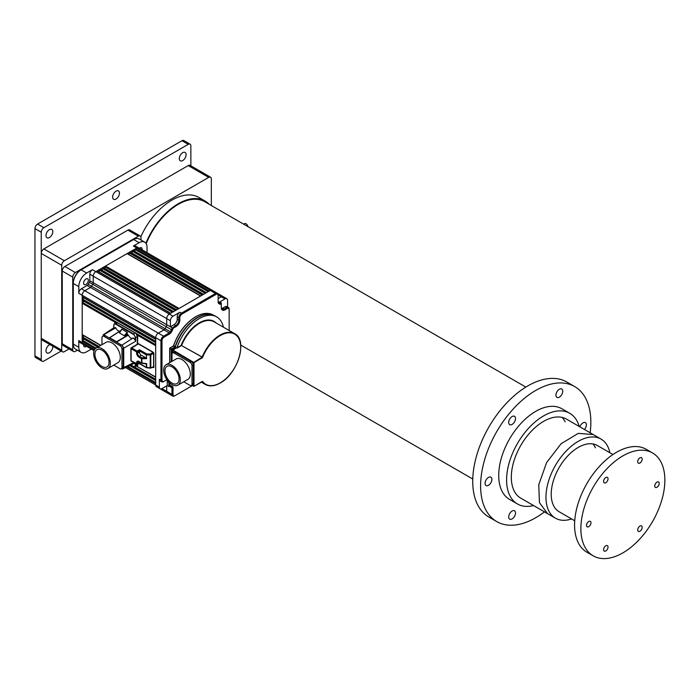 <?xml version="1.0" encoding="UTF-8"?>
<svg xmlns="http://www.w3.org/2000/svg" width="699" height="699" viewBox="0 0 699 699"><rect width="100%" height="100%" fill="white"/><g stroke="black" fill="none" stroke-linecap="round" stroke-linejoin="round"><path stroke-width="1.05" d="M179.302 158.594A4.823 2.787 -60 0 1 181.408 153.745A4.823 2.787 -60 0 1 185.13 152.452A4.823 2.787 -60 0 1 186.126 154.654A4.823 2.787 -60 0 1 184.02 159.512A4.823 2.787 -60 0 1 180.307 160.805A4.823 2.787 -60 0 1 179.302 158.594M45.977 235.572A4.823 2.787 -60 0 1 48.082 230.722A4.823 2.787 -60 0 1 51.796 229.429A4.823 2.787 -60 0 1 52.801 231.631A4.823 2.787 -60 0 1 50.695 236.489A4.823 2.787 -60 0 1 46.973 237.782A4.823 2.787 -60 0 1 45.977 235.572M112.635 197.083A4.823 2.787 -60 0 1 114.741 192.234A4.823 2.787 -60 0 1 118.463 190.941A4.823 2.787 -60 0 1 119.459 193.142A4.823 2.787 -60 0 1 117.353 198A4.823 2.787 -60 0 1 113.64 199.294A4.823 2.787 -60 0 1 112.635 197.083M52.757 346.215A4.823 2.787 -60 0 1 52.801 346.8A4.823 2.787 -60 0 1 50.695 351.658A4.823 2.787 -60 0 1 46.973 352.951A4.823 2.787 -60 0 1 45.977 350.741A4.823 2.787 -60 0 1 49.917 344.572M34.95 355.887L41.25 359.531A3.713 2.141 120 0 0 42.019 361.226L35.719 357.591A3.713 2.141 -60 0 1 34.95 355.887L34.95 228.608A3.713 2.141 -60 0 1 37.571 224.056L181.932 140.717A3.713 2.141 -60 0 1 183.785 140.534L190.084 144.169A3.713 2.141 120 0 0 188.223 144.352L181.932 140.717M41.25 359.531L41.25 232.243L34.95 228.608M42.019 361.226A3.713 2.141 120 0 0 43.871 361.042L61.163 351.064M190.084 144.169A3.713 2.141 120 0 1 190.853 145.864L190.853 165.829M37.571 224.056L43.871 227.691L188.223 144.352M43.871 227.691A3.713 2.141 120 0 0 41.25 232.243M211.325 205.497L211.325 178.9A3.713 2.141 120 0 0 210.556 177.205A3.713 2.141 120 0 0 208.695 177.389L64.343 260.727A3.713 2.141 120 0 0 61.722 265.271L41.25 253.457L41.25 338.316L61.722 350.129A3.713 2.141 120 0 0 62.491 351.833A3.713 2.141 120 0 0 64.343 351.649L69.035 348.941M61.722 265.271L61.722 350.129M208.695 177.389L188.223 165.567L43.871 248.905L64.343 260.727M62.491 351.833L42.019 340.011A3.713 2.141 -60 0 1 41.25 338.316M41.25 253.457A3.713 2.141 -60 0 1 43.871 248.905M188.223 165.567A3.713 2.141 -60 0 1 190.084 165.383L210.556 177.205M140.822 236.751A53.823 31.071 -60 0 1 198.865 197.45L205.165 201.085A53.823 31.071 -60 0 1 209.246 204.3M145.899 243.235A53.823 31.071 -60 0 1 205.165 201.085M612.953 454.525L597.357 445.525A38.235 22.071 120 0 0 570.489 453.197A38.235 22.071 120 0 0 551.773 487.596A38.235 22.071 120 0 0 559.13 511.738L574.727 520.746M609.834 452.725A45.653 26.361 120 0 0 601.07 439.094A45.653 26.361 120 0 0 568.986 448.26A45.653 26.361 120 0 0 546.627 489.344A45.653 26.361 120 0 0 555.417 518.169A45.653 26.361 120 0 0 571.607 518.946M595.391 447.814A38.235 22.071 120 0 0 593.014 443.961M605.806 545.788A3.154 1.817 120 0 0 603.744 548.566A3.154 1.817 120 0 0 604.224 551.092A3.154 1.817 120 0 0 605.806 550.934A3.154 1.817 120 0 0 607.868 548.156A3.154 1.817 120 0 0 607.379 545.631A3.154 1.817 120 0 0 605.806 545.788M656.981 482.118A3.154 1.817 120 0 0 654.919 484.896A3.154 1.817 120 0 0 655.409 487.421A3.154 1.817 120 0 0 656.981 487.264A3.154 1.817 120 0 0 659.043 484.486A3.154 1.817 120 0 0 658.563 481.961A3.154 1.817 120 0 0 656.981 482.118M639.926 457.845A3.154 1.817 120 0 0 637.864 460.624A3.154 1.817 120 0 0 638.344 463.157A3.154 1.817 120 0 0 639.926 463A3.154 1.817 120 0 0 641.988 460.213A3.154 1.817 120 0 0 641.499 457.688A3.154 1.817 120 0 0 639.926 457.845M605.806 477.539A3.154 1.817 120 0 0 603.744 480.327A3.154 1.817 120 0 0 604.224 482.852A3.154 1.817 120 0 0 605.806 482.694A3.154 1.817 120 0 0 607.868 479.916A3.154 1.817 120 0 0 607.379 477.391A3.154 1.817 120 0 0 605.806 477.539M639.926 526.085A3.154 1.817 120 0 0 637.864 528.863A3.154 1.817 120 0 0 638.344 531.397A3.154 1.817 120 0 0 639.926 531.24A3.154 1.817 120 0 0 641.988 528.453A3.154 1.817 120 0 0 641.499 525.928A3.154 1.817 120 0 0 639.926 526.085M588.741 521.515A3.154 1.817 120 0 0 586.679 524.294A3.154 1.817 120 0 0 587.169 526.819A3.154 1.817 120 0 0 588.741 526.662A3.154 1.817 120 0 0 590.804 523.883A3.154 1.817 120 0 0 590.323 521.358A3.154 1.817 120 0 0 588.741 521.515M622.861 552.883A59.389 34.286 120 0 0 661.665 500.545A59.389 34.286 120 0 0 652.56 452.961A59.389 34.286 120 0 0 622.861 455.897A59.389 34.286 120 0 0 584.067 508.234A59.389 34.286 120 0 0 593.171 555.819A59.389 34.286 120 0 0 622.861 552.883M652.56 452.961L646.26 449.326A59.389 34.286 120 0 0 616.562 452.262A59.389 34.286 120 0 0 577.767 504.599A59.389 34.286 120 0 0 586.872 552.184L593.171 555.819M485.071 483.324A4.823 2.787 120 0 0 486.067 485.534A4.823 2.787 120 0 0 489.789 484.241A4.823 2.787 120 0 0 491.895 479.392A4.823 2.787 120 0 0 490.899 477.181A4.823 2.787 120 0 0 487.177 478.474A4.823 2.787 120 0 0 485.071 483.324M508.689 516.937A4.823 2.787 120 0 0 509.693 519.139A4.823 2.787 120 0 0 513.407 517.845A4.823 2.787 120 0 0 515.513 512.996A4.823 2.787 120 0 0 514.516 510.786A4.823 2.787 120 0 0 510.803 512.079A4.823 2.787 120 0 0 508.689 516.937M584.451 429.501A4.823 2.787 120 0 0 586.382 424.835A4.823 2.787 120 0 0 585.378 422.624A4.823 2.787 120 0 0 579.899 426.871M555.932 395.171A4.823 2.787 120 0 0 556.937 397.382A4.823 2.787 120 0 0 560.65 396.088A4.823 2.787 120 0 0 562.756 391.23A4.823 2.787 120 0 0 561.76 389.02A4.823 2.787 120 0 0 558.038 390.313A4.823 2.787 120 0 0 555.932 395.171M508.689 422.449A4.823 2.787 120 0 0 509.693 424.651A4.823 2.787 120 0 0 513.407 423.367A4.823 2.787 120 0 0 515.513 418.509A4.823 2.787 120 0 0 514.516 416.298A4.823 2.787 120 0 0 510.803 417.591A4.823 2.787 120 0 0 508.689 422.449M590.139 432.786A77.947 45.007 120 0 0 590.847 422.257A77.947 45.007 120 0 0 574.7 386.582L566.828 382.03A77.947 45.007 120 0 0 506.758 402.912A77.947 45.007 120 0 0 472.734 481.358A77.947 45.007 120 0 0 488.881 517.042L496.753 521.585A77.947 45.007 120 0 0 544.486 511.86M574.7 386.582A77.947 45.007 120 0 0 514.63 407.465A77.947 45.007 120 0 0 480.606 485.901A77.947 45.007 120 0 0 496.753 521.585M243.584 224.126L244.484 223.61A2.971 1.713 60 0 1 247.988 226.668M593.11 434.49L566.426 419.094A45.653 26.361 120 0 0 531.249 431.318A45.653 26.361 120 0 0 511.319 477.268A45.653 26.361 120 0 0 520.772 498.169L547.448 513.573M579.218 426.477A52.338 30.214 120 0 0 569.764 413.301A52.338 30.214 120 0 0 529.44 427.325A52.338 30.214 120 0 0 506.592 479.995A52.338 30.214 120 0 0 517.435 503.953A52.338 30.214 120 0 0 533.564 505.552M569.764 413.301L561.891 408.758A52.338 30.214 120 0 0 521.568 422.781A52.338 30.214 120 0 0 498.719 475.451A52.338 30.214 120 0 0 509.562 499.409L517.435 503.953M525.849 387.089L204.79 201.731A53.08 30.642 120 0 0 146.196 243.68M565.168 421.794A45.653 26.361 120 0 0 562.145 417.408M115.912 322.667L117.493 322.746L115.711 324.205A2.595 1.503 60 0 0 113.876 325.271L114.426 323.646L115.964 323.759L133.57 333.921L133.317 334.375L115.711 324.205L133.317 334.375A2.595 1.503 60 0 1 135.152 337.556L135.152 340.125L133.238 337.897L122.098 345.035M113.876 327.84L115.789 327.822A4.08 2.359 60 0 0 119.887 331.09M120.639 330.618L109.778 337.696L120.857 330.601M127.401 334.375L124.291 335.721L119.477 332.942L121.879 329.22L127.148 332.261L127.401 334.375L128.38 335.083A4.08 2.359 60 0 0 132.495 338.36M117.493 322.746L135.204 332.977L133.57 333.921L135.667 337.556L135.152 337.556M137.31 344.284L137.31 336.612L135.667 337.556L135.667 341.269L135.152 340.125M121.914 368.46A4.64 2.682 -120 0 1 122.08 368.784L123.723 367.569L123.723 348.163L122.08 345.053A4.64 2.682 -120 0 1 121.906 345.184A4.64 2.682 -120 0 1 121.731 345.271A2.971 1.713 -120 0 0 121.128 344.817L119.87 345.542A2.971 1.713 60 0 1 121.975 349.177L121.975 367.429A2.971 1.713 60 0 1 121.355 368.784A2.971 1.713 60 0 1 119.87 368.635L113.754 365.105M119.477 332.942L119.651 332.488L119.477 332.942M128.38 335.083L116.882 341.916L109.568 337.696A4.64 2.682 -120 0 1 109.306 337.905A4.64 2.682 -120 0 1 109.227 337.949L121.128 344.817M116.882 341.916A4.64 2.682 -120 0 0 117.222 342.562M101.975 344.694L101.975 337.634A2.971 1.713 60 0 1 102.587 336.271A2.971 1.713 60 0 1 104.072 336.42L105.331 335.695L109.227 337.949M104.072 336.42L119.87 345.542M107.864 368.513L117.86 362.737A11.787 6.807 -120 0 0 119.669 353.292A11.787 6.807 -120 0 0 111.971 342.903A11.787 6.807 -120 0 0 106.082 342.327L96.078 348.093A11.787 6.807 60 0 1 101.975 348.679A11.787 6.807 60 0 1 109.673 359.068A11.787 6.807 60 0 1 107.864 368.513A11.787 6.807 60 0 1 101.975 367.927A11.787 6.807 60 0 1 94.278 357.538A11.787 6.807 60 0 1 96.078 348.093L82.604 340.343L82.194 341.173L82.194 337.879L82.604 338.237M101.975 366.451A9.978 5.758 -120 0 0 106.964 366.94A9.978 5.758 -120 0 0 108.494 358.945A9.978 5.758 -120 0 0 101.975 350.155A9.978 5.758 -120 0 0 96.986 349.666A9.978 5.758 -120 0 0 95.457 357.661A9.978 5.758 -120 0 0 101.975 366.451M115.545 327.543L103.295 334.716L114.182 327.516M115.789 327.822L104.072 334.559L102.727 336.193M104.369 334.821A4.64 2.682 -120 0 0 104.719 335.45A2.971 1.713 -120 0 0 103.845 335.546L102.587 336.271M105.331 335.695A2.971 1.713 -120 0 0 104.719 335.45M135.152 363.384L135.152 365.306L135.667 365.315L134.994 366.704L133.395 366.538L134.994 366.704L136.585 365.909M122.377 369.055L134.715 363.131M121.355 368.784L122.613 368.058A2.971 1.713 -120 0 0 123.225 366.704L123.225 348.46A2.971 1.713 -120 0 0 121.731 345.271M114.959 323.296L114.959 321.592L116.471 322.466M114.802 323.392L114.959 321.592M84.002 335.843L82.194 337.835L82.194 334.55L82.604 334.9M84.002 301.295L82.194 303.287L82.194 299.993L155.685 342.423L155.685 376.979L136.314 366.049M84.002 339.172L82.604 340.343M155.685 376.979L155.685 383.602L126.947 367.01M137.31 336.612L136.226 333.869L137.738 334.742L137.581 343.2L152.906 352.051A1.485 0.856 -120 0 1 153.824 353.196A1.485 0.856 -120 0 1 153.806 354.41L153.806 366.11A1.485 0.856 -120 0 1 153.649 367.517A1.485 0.856 -120 0 1 152.906 367.447L153.072 367.351A1.485 0.856 60 0 0 153.728 367.464M137.581 366.529L137.581 364.31M137.31 364.389L136.226 365.996M139.512 350.985L139.555 349.806L137.083 351.02L137.554 351.947L139.512 350.985L139.512 352.348L136.602 353.091A3.373 1.948 -120 0 0 138.987 357.224L141.093 355.075L145.654 357.705L141.871 357.783L141.871 358.753L141.871 357.783L139.424 356.376A2.639 1.529 60 0 1 137.554 353.135L137.554 351.947L136.602 351.903L137.083 351.02L131.578 347.84L130.879 348.417L138.393 343.908L137.86 344.214L138.393 343.908L153.09 352.392L153.605 353.301L153.605 366.634L150.233 368.146L150.792 367.744L150.792 354.926L150.224 355.022L150.268 354.017L150.792 354.926L153.605 353.301M131.097 360.186L131.255 361.138A0.743 0.743 0 0 1 130.879 360.492L130.879 348.417A0.743 0.743 0 0 1 131.255 347.779L138.018 343.873M141.093 355.075A2.228 1.284 60 0 1 139.512 352.348M139.424 361.759L141.582 363.157A0.743 0.743 0 0 0 141.845 363.253L146.039 363.917M139.512 362.038L139.512 363.401L137.554 364.022L137.554 362.833L139.512 362.038A2.228 1.284 60 0 1 139.52 361.968M136.602 353.091L136.602 351.903L131.097 348.722L131.097 360.798L137.554 364.022L136.759 364.31L136.602 362.79L137.554 362.833A2.639 1.529 60 0 1 138.28 361.549L141.582 363.157L141.434 358.631L138.987 357.224M139.512 363.401L146.685 367.63M153.09 352.392L150.268 354.017L146.685 353.93L146.641 354.935L150.224 355.022L150.224 367.84L146.641 367.429L146.641 363.698L141.871 362.938L141.871 358.753L146.641 358.657L146.205 354.812L146.641 358.657M146.633 367.657L146.205 363.917L145.654 363.768L146.641 363.698M145.654 357.705L146.205 358.203M135.204 332.977L136.226 333.869M84.002 297.957L82.604 299.128L82.604 300.352M97.554 271.125L95.842 271.64L92.425 269.674L86.659 273.012A11.123 6.422 -60 0 0 78.786 286.634L78.786 293.3L82.194 295.275L82.194 296.664L155.685 339.094L155.685 342.379L82.194 299.95L82.194 296.664L82.604 297.014M78.786 286.634L73.281 283.453A11.114 6.413 -60 0 1 73.281 283.436L73.281 344.065A11.114 6.413 120 0 0 75.579 349.142L81.084 352.34A11.123 6.422 -60 0 1 78.786 347.254L78.786 340.579A3.705 2.141 120 0 0 79.555 342.274L82.963 344.257A3.713 2.141 -60 0 1 82.194 342.554L78.786 340.579M73.29 282.824L73.281 283.436A11.114 6.413 -60 0 1 81.128 269.849L80.621 270.146A10.371 5.985 120 0 0 80.603 270.146A10.371 5.985 120 0 0 73.29 282.824A10.371 5.985 120 0 0 73.29 282.842L73.281 283.418M83.67 344.668A3.338 1.931 120 0 0 84.317 346.748A3.338 1.931 120 0 0 85.994 346.582A3.338 1.931 120 0 0 86.449 346.267M142.124 249.831A3.338 1.931 120 0 0 141.478 247.743A3.338 1.931 120 0 0 139.809 247.909A3.338 1.931 120 0 0 139.354 248.224M85.994 284.441A3.338 1.931 120 0 0 88.17 281.496A3.338 1.931 120 0 0 87.663 278.822A3.338 1.931 120 0 0 85.994 278.98A3.338 1.931 120 0 0 83.81 281.924A3.338 1.931 120 0 0 84.317 284.607A3.338 1.931 120 0 0 85.994 284.441M179.826 312.261A3.705 2.141 120 0 0 177.214 316.796L177.214 319.216A4.465 2.578 -60 0 1 174.051 324.686L170.39 326.8L170.39 320.727A3.705 2.141 -60 0 1 173.002 316.193L179.826 312.261L181.399 313.169L215.519 293.466L136.786 247.996A3.713 2.141 120 0 1 138.638 247.813L135.222 245.856A3.705 2.141 120 0 0 133.369 246.039L139.145 242.702L133.631 239.53L81.145 269.84A11.114 6.413 -60 0 1 81.145 269.84L86.659 273.012M133.631 239.53A11.114 6.413 -60 0 1 139.188 238.979L144.702 242.151A11.123 6.422 -60 0 1 147.017 247.245L147.017 252.654M139.145 242.702A11.123 6.422 -60 0 1 144.702 242.151M91.333 349.089L86.659 351.789A11.123 6.422 -60 0 1 81.084 352.34M166.956 380.003A4.465 2.578 -60 0 1 167.236 381.348L167.236 385.577L161.985 388.618A3.705 2.141 -60 0 1 160.132 388.801A3.705 2.141 -60 0 1 159.363 387.106L159.363 379.225A3.705 2.141 120 0 0 160.132 380.92L161.705 381.829A3.696 2.132 -60 0 1 160.945 380.134L160.945 340.728A3.696 2.132 -60 0 1 163.557 336.202L169.245 332.916A2.237 1.293 120 0 0 170.364 331.737L88.214 284.31A2.237 1.293 -60 0 1 87.095 285.489L81.407 288.766A3.705 2.141 120 0 0 78.786 293.3M167.14 380.003A4.465 2.578 120 0 0 165.654 380.431L163.557 381.637A3.696 2.132 -60 0 1 161.705 381.829M166.982 379.767A5.208 3.006 120 0 0 166.179 380.125L164.082 381.339A2.953 1.704 -60 0 1 161.993 380.134L161.993 340.728A2.953 1.704 -60 0 1 164.082 337.11L169.77 333.825A2.979 1.721 120 0 0 171.255 332.252L172.4 330.286A2.979 1.721 120 0 0 173.011 328.32L176.157 326.503A5.208 3.006 120 0 0 179.835 320.125L179.835 317.696A2.953 1.704 -60 0 1 181.932 314.078L216.052 294.384A2.953 1.704 -60 0 1 218.14 295.59L218.14 302.151A2.979 1.721 120 0 0 218.752 303.515L219.897 304.179A2.979 1.721 120 0 0 221.286 304.082L221.286 307.709A5.208 3.006 120 0 0 224.973 309.84L227.07 308.626A2.953 1.704 -60 0 1 229.158 309.832L229.158 330.513L229.158 309.832M167.236 381.348L168.817 382.248L168.817 386.486L167.236 385.577M169.866 383.043L169.866 385.883L169.245 386.232A2.237 1.293 120 0 1 170.364 386.128L170.355 386.119M175.108 395.582L192.312 385.647L175.108 395.582A2.953 1.704 -60 0 1 173.011 394.376L173.011 387.805A2.979 1.721 120 0 0 172.4 386.442L171.264 385.787A2.979 1.721 120 0 0 169.866 385.883M174.575 395.887A3.696 2.132 -60 0 1 172.732 396.071A3.696 2.132 -60 0 1 171.963 394.376L171.963 387.805A2.237 1.293 120 0 0 171.5 386.783L170.364 386.128L171.264 385.787M221.566 308.442A4.465 2.578 -60 0 0 222.876 308.014L224.973 306.8L226.546 307.717A3.696 2.132 -60 0 1 228.398 307.534A3.696 2.132 -60 0 1 229.158 309.22M227.07 308.626L226.546 307.717L224.449 308.923L224.973 309.84M221.286 307.709L221.286 307.106A4.465 2.578 120 0 0 222.212 309.141A4.465 2.578 120 0 0 224.449 308.923L222.876 308.014M228.398 307.534L226.826 306.616A3.705 2.141 120 0 0 224.973 306.8M221.286 307.106L221.286 302.868L219.713 301.959L224.973 298.919A3.705 2.141 -60 0 1 226.826 298.744A3.705 2.141 -60 0 1 227.594 300.43L227.594 307.062M216.052 294.384L215.519 293.466A3.696 2.132 -60 0 1 217.372 293.292A3.696 2.132 -60 0 1 218.14 294.978L218.14 301.549A2.237 1.293 120 0 0 218.604 302.571L219.739 303.226A2.237 1.293 120 0 0 220.858 303.121L221.286 302.868L221.286 304.082M218.604 302.571L218.752 303.515M181.932 314.078L181.399 313.169A3.696 2.132 120 0 0 178.787 317.696L179.835 317.696M177.214 319.216L178.787 320.125L178.787 317.696L177.214 316.796M179.835 320.125L178.787 320.125A4.465 2.578 -60 0 1 175.632 325.594L176.157 326.503M172.4 330.286L171.5 329.762A2.237 1.293 120 0 0 171.963 328.207L175.632 325.594L174.051 324.686M170.39 326.8L173.011 328.32M194.348 317.652A34.382 19.852 120 0 0 173.623 345.603L173.632 345.752A34.749 20.061 -60 0 1 195.825 316.752A34.749 20.061 -60 0 1 212.548 314.672C207.699 312.427 202.072 313.117 195.65 316.734C185.585 323.025 178.21 332.654 173.527 345.638L173.142 346.206M172.478 353.021L172.478 350.435L193.474 362.554L193.474 386.197L193.999 386.197L193.999 362.554L193.474 362.554L201.95 357.381L202.212 357.836L193.999 362.554L172.74 349.981L172.478 350.435L176.664 347.735L177.188 348.032L177.048 347.508A34.889 20.14 -60 0 1 199.25 318.613A34.889 20.14 -60 0 1 216.699 316.883L215.117 315.974A34.889 20.14 120 0 0 197.677 317.704A34.889 20.14 120 0 0 175.222 347.351L174.916 346.905L175.667 346.756M175.196 347.368L171.272 349.317L171.535 348.862L171.814 349.325L171.814 361.462M169.778 362.632L169.874 347.988L173.396 346.066L174.916 346.905L171.535 348.862L170.04 347.997L169.778 348.452L171.272 349.317L171.272 361.767M212.548 314.672L214.322 315.555A34.871 20.131 120 0 0 214.174 315.485A34.871 20.131 120 0 0 197.398 317.564A34.871 20.131 120 0 0 175.152 346.599L173.632 345.752L169.682 348.312L169.682 362.685M216.699 316.883A34.889 20.14 -60 0 1 223.365 327.167M177.048 347.508L181.696 345.28A29.323 16.933 -60 0 1 199.512 323.314A29.323 16.933 -60 0 1 214.174 321.855L234.646 333.676A29.323 16.933 -60 0 1 240.718 347.254M191.989 365.839L193.239 365.123A2.971 1.713 -120 0 0 191.142 361.479L175.344 352.357A2.971 1.713 -120 0 0 173.859 352.209L172.601 352.934A2.971 1.713 60 0 1 174.086 353.082L189.883 362.204A2.971 1.713 60 0 1 191.989 365.839L191.989 384.083A2.971 1.713 60 0 1 191.369 385.446A2.971 1.713 60 0 1 189.883 385.298L183.767 381.768M193.239 365.123L193.239 383.367A2.971 1.713 -120 0 1 192.627 384.721L191.369 385.446M171.989 361.357L171.989 354.297A2.971 1.713 60 0 1 172.601 352.934M177.878 385.175L187.882 379.4A11.787 6.807 -120 0 0 189.682 369.954A11.787 6.807 -120 0 0 181.985 359.566A11.787 6.807 -120 0 0 176.096 358.989L166.091 364.756A11.787 6.807 60 0 1 171.989 365.341A11.787 6.807 60 0 1 179.687 375.73A11.787 6.807 60 0 1 177.878 385.175A11.787 6.807 60 0 1 171.989 384.59A11.787 6.807 60 0 1 164.291 374.201A11.787 6.807 60 0 1 166.091 364.756M171.989 383.113A9.978 5.758 -120 0 0 176.978 383.602A9.978 5.758 -120 0 0 178.507 375.608A9.978 5.758 -120 0 0 171.989 366.818A9.978 5.758 -120 0 0 167 366.328A9.978 5.758 -120 0 0 165.471 374.323A9.978 5.758 -120 0 0 171.989 383.113M175.222 347.351A34.889 20.14 120 0 0 174.82 348.67M133.247 250.513L132.74 250.338L135.589 248.695L134.758 251.256M130.363 252.182L129.848 252.007L132.696 250.356L131.875 252.924M127.594 253.781L127.078 253.606L129.691 252.094L128.913 254.41M103.443 267.726L102.928 267.542L105.549 266.031L104.771 268.355M100.438 269.456L99.931 269.281L102.779 267.638L101.958 270.198M133.369 246.039L136.786 247.996L135.589 248.695L209.071 291.125L206.222 292.767L132.696 250.356L206.188 292.785L203.339 294.436L129.848 252.007L203.182 294.524L200.569 296.035L127.078 253.606L105.549 266.031L179.04 308.46L176.419 309.972L102.928 267.542L176.27 310.059L170.53 313.37L97.039 270.95L99.887 269.298L99.066 271.867M92.425 269.674A3.705 2.141 120 0 0 89.813 274.209L89.813 280.78A2.237 1.293 -60 0 1 89.35 282.335L88.214 284.31M170.39 320.727L166.703 318.613L166.703 325.184A2.228 1.284 120 0 1 166.248 326.73L171.5 329.762L170.364 331.737L171.264 332.252M140.988 240.01L140.988 237.695A3.713 2.141 120 0 0 140.219 236A3.713 2.141 120 0 0 138.358 236.183L75.37 272.549A3.713 2.141 120 0 0 72.748 277.092L72.748 349.832A3.713 2.141 120 0 0 73.517 351.527A3.713 2.141 120 0 0 75.37 351.344L77.371 350.19M73.517 351.527L63.015 345.472A3.713 2.141 -60 0 1 62.246 343.768L72.748 349.832M72.748 277.092L62.246 271.029L62.246 343.768M62.246 271.029A3.713 2.141 -60 0 1 64.867 266.485L75.37 272.549M138.358 236.183L127.865 230.12L64.867 266.485M127.865 230.12A3.713 2.141 -60 0 1 129.717 229.936L140.219 236M181.216 345.114L181.216 345.105A29.69 17.143 120 0 1 199.25 322.859A29.69 17.143 120 0 1 216.253 323.06M601.07 439.094L593.198 434.542L578.274 433.38L561.114 443.716L546.574 462.642L538.754 484.791L539.445 502.633L547.544 513.625L555.417 518.169M113.876 325.271L113.876 327.726M123.723 348.163L135.667 341.269M125.051 335.607L127.401 332.759M127.148 332.261L124.291 335.721M121.626 329.421L119.651 332.488M128.162 334.821L116.672 341.671M115.955 322.632L114.426 323.646L113.762 325.114L113.762 327.796M113.867 327.726L113.867 325.262M130.949 365.009L133.395 366.538L130.835 365.07M130.958 365.009L133.317 366.372A2.595 1.503 60 0 0 135.152 365.306M135.667 363.681L135.667 365.315L137.31 364.494M133.736 362.571L123.723 367.569M121.975 367.429L123.225 366.704M121.975 349.177L123.225 348.46M100.874 345.332L82.194 334.55L82.194 303.287L114.802 322.117M82.604 337.005L98.943 346.442M134.269 366.835L155.685 379.199M97.982 347.001L82.194 337.835L98.026 346.975M130.049 365.463L155.685 380.265M130.005 365.481L155.685 380.308M155.685 382.528L127.943 366.512M95.265 348.722L82.194 341.173L82.194 342.554L94.531 349.675M137.581 335.267L155.685 345.717M138.987 361.409A3.373 1.948 -120 0 0 136.602 362.79M139.512 350.942L146.205 354.812L146.685 353.93L139.555 349.806M82.604 302.457L155.685 344.651M155.685 341.313L82.604 299.128M81.407 288.766L84.815 290.732A3.713 2.141 -60 0 0 82.194 295.275L155.685 337.704L155.685 339.094M73.281 344.065L78.786 347.254M155.685 383.602L155.685 384.983L125.663 367.657M159.363 387.106L155.685 384.983A3.713 2.141 -60 0 0 156.454 386.687L160.132 388.801M159.363 379.225L161.993 380.134M87.095 285.489L90.503 287.446L84.815 290.732L158.306 333.161A3.713 2.141 -60 0 0 155.685 337.704L160.945 340.728L161.993 340.728M165.654 380.431L166.179 380.125M163.557 381.637L164.082 381.339M169.674 385.988L169.245 386.232L171.963 387.805L173.011 387.805M172.4 386.442L171.5 386.783L170.303 386.093M173.011 394.376L171.963 394.376L161.976 388.618M221.286 303.855L218.14 301.54L218.14 302.151M218.551 302.536L219.739 303.226L219.897 304.179M224.973 298.919L218.14 294.969L218.14 295.59M172.819 328.207L89.813 280.78M177.188 348.032L181.478 345.559L181.216 345.105M202.212 357.836L202.658 357.276L181.478 345.559L202.168 357.102A29.323 16.933 -60 0 1 219.984 335.127A29.323 16.933 -60 0 1 234.646 333.676C248.049 339.985 237.87 373.869 220.168 383.035C214.462 386.25 209.517 386.722 205.323 384.467A29.323 16.933 -60 0 1 202.168 381.61L201.95 381.593M202.658 357.276A28.956 16.715 -60 0 1 220.246 335.581A28.956 16.715 -60 0 1 240.718 347.403A28.956 16.715 -60 0 1 220.246 382.86A28.956 16.715 -60 0 1 202.658 381.479L193.929 386.364L191.771 385.21M175.344 352.357L174.086 353.082M191.989 384.083L193.239 383.367M189.883 362.204L191.142 361.479M202.212 381.444L193.929 386.364L191.666 385.28M202.658 381.479L202.133 381.575M219.984 383.017A29.323 16.933 -60 0 1 205.323 384.467L201.26 382.117M93.972 350.61A3.713 2.141 120 0 0 93.981 350.618A3.713 2.141 120 0 0 93.989 350.618L82.963 344.257M166.703 385.883L166.703 391.353A3.713 2.141 -60 0 0 167.472 393.048A3.713 2.141 -60 0 0 167.48 393.048L172.732 396.071M218.14 298.613L221.295 296.795A3.713 2.141 -60 0 1 223.156 296.612L226.826 298.744M209.071 291.125L210.277 290.426A3.713 2.141 -60 0 1 212.129 290.242L217.372 293.292M135.073 249.464L208.153 291.658M132.181 251.133L205.261 293.318M129.184 252.863L202.256 295.057M200.569 296.035L179.04 308.46M105.033 266.808L178.114 308.993M102.264 268.407L175.344 310.592M99.931 269.281L173.413 311.71L99.931 269.281M99.38 270.076L172.452 312.261M170.53 313.37L169.333 314.069L95.842 271.64A3.713 2.141 -60 0 0 93.22 276.184L89.813 274.209M173.002 316.193L169.333 314.069A3.713 2.141 -60 0 0 166.703 318.613L93.22 276.184L93.22 282.754A2.228 1.284 120 0 1 92.757 284.301L89.35 282.335M166.248 326.73L92.757 284.301L91.621 286.275A2.228 1.284 -60 0 1 90.503 287.446L163.994 329.876A2.228 1.284 -60 0 0 165.104 328.705L166.248 326.73M169.77 333.825L169.245 332.916L163.994 329.876L158.306 333.161L163.557 336.202L164.082 337.11M472.769 479.025L240.736 345.061M119.459 332.68L121.67 329.255M120.674 330.592L109.594 337.678M82.351 334.891L100.656 345.455M137.738 366.861L155.685 377.224M82.351 338.22L97.764 347.123M129.769 365.603L155.685 380.562M131.255 361.138L136.759 364.31A0.743 0.743 0 0 0 137.353 364.38L139.512 363.69L146.362 367.648A0.743 0.743 0 0 0 146.65 367.744L150.233 368.146A0.743 0.743 0 0 0 150.582 368.102L153.422 366.992M155.685 342.676L82.351 300.334M155.685 339.347L82.351 297.005M80.603 270.146L81.128 269.849M176.445 347.735L172.557 349.963L172.373 353.117M167.472 393.048L156.454 386.687M212.199 290.286L223.156 296.612M138.638 247.813L212.129 290.242M206.441 292.645L133.107 250.303M203.558 294.305L130.224 251.972M200.788 295.904L127.445 253.571M103.303 267.507L176.637 309.849M100.298 269.246L173.632 311.579M97.414 270.906L170.748 313.248"/></g></svg>
